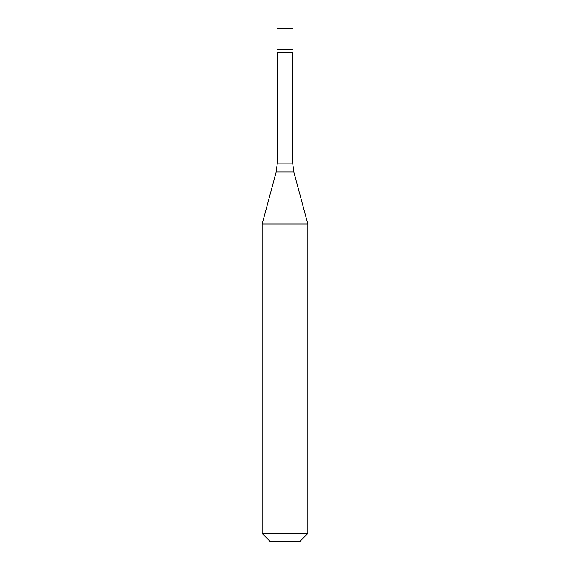 <?xml version="1.0" encoding="UTF-8"?>
<svg xmlns="http://www.w3.org/2000/svg" width="570" height="570" viewBox="0 0 570 570"><rect width="100%" height="100%" fill="white"/><g stroke="black" fill="none" stroke-linecap="round" stroke-linejoin="round"><path stroke-width="0.85" d="M292.98 28.5L277.02 28.5L277.02 49.448L292.98 49.448L277.02 49.448L277.02 52.44L292.98 52.44L292.98 28.5M307.8 224.01L262.2 224.01L262.2 533.52L307.8 533.52L307.8 224.01L293.863 171.983L276.137 171.983L262.2 224.01M307.8 533.52L299.82 541.5L270.18 541.5L262.2 533.52M292.695 52.44L292.695 163.134L277.305 163.134L276.137 171.983M292.695 163.134L293.863 171.983M277.305 52.44L277.305 163.134"/></g></svg>
